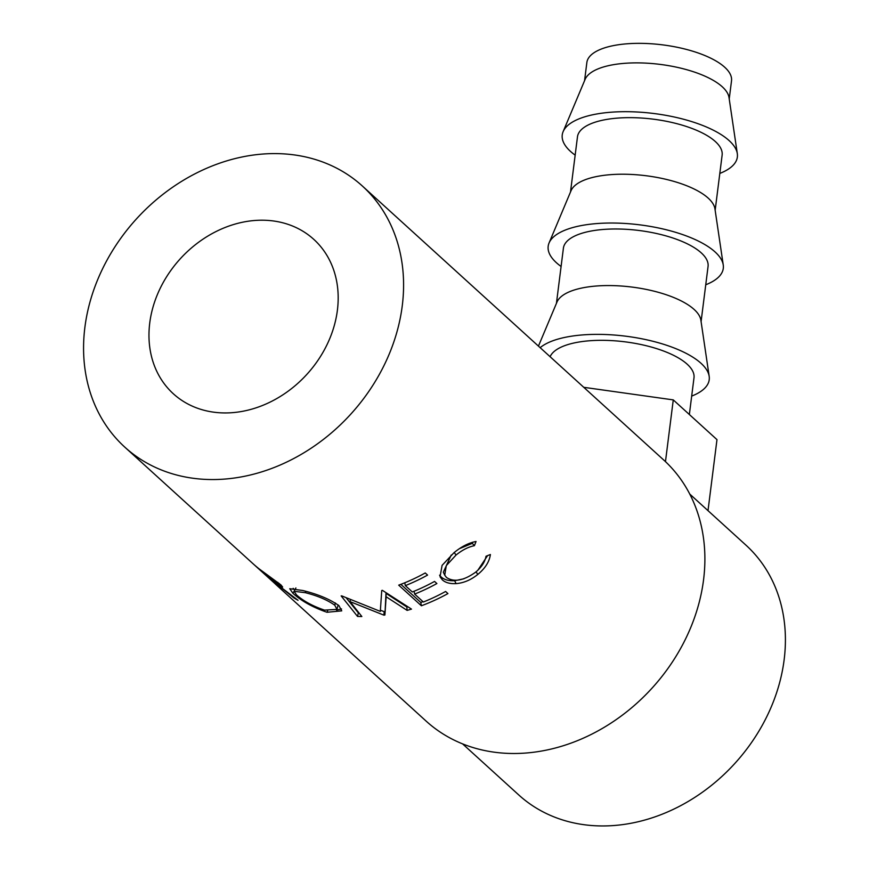 <?xml version="1.0" encoding="UTF-8"?>
<svg xmlns="http://www.w3.org/2000/svg" width="869" height="869" viewBox="0 0 869 869"><rect width="100%" height="100%" fill="white"/><g stroke="black" fill="none" stroke-linecap="round" stroke-linejoin="round"><path stroke-width="1.3" d="M729.221 98.968L731.513 80.817A72.909 27.037 -172.8 0 0 724.724 67.239A72.909 27.037 -172.8 0 0 645.08 43.45A72.909 27.037 -172.8 0 0 586.857 62.546L584.565 80.687M719.814 173.42A88.258 32.729 -172.8 0 0 737.314 153.639L729.015 97.534A72.909 27.037 -172.8 0 0 722.258 86.77A72.909 27.037 -172.8 0 0 646.297 63.144A72.909 27.037 -172.8 0 0 585.119 79.361L563.134 131.632A88.258 32.729 -172.8 0 0 570.455 151.358A88.258 32.729 -172.8 0 0 575.159 155.138M737.314 153.639A88.258 32.729 -172.8 0 0 729.134 140.604A88.258 32.729 -172.8 0 0 637.183 112.003A88.258 32.729 -172.8 0 0 563.134 131.632M570.499 192.027L577.472 136.846A72.909 27.037 7.2 0 1 635.684 117.749A72.909 27.037 7.2 0 1 715.339 141.538A72.909 27.037 7.2 0 1 722.128 155.117L715.154 210.298M705.747 284.76A88.258 32.729 -172.8 0 0 723.247 264.98L714.948 208.875A72.909 27.037 -172.8 0 0 708.192 198.11A72.909 27.037 -172.8 0 0 632.23 174.484A72.909 27.037 -172.8 0 0 571.052 190.691L549.067 242.972A88.258 32.729 -172.8 0 0 556.388 262.699A88.258 32.729 -172.8 0 0 561.092 266.479M723.247 264.98A88.258 32.729 -172.8 0 0 715.078 251.945A88.258 32.729 -172.8 0 0 623.116 223.344A88.258 32.729 -172.8 0 0 549.067 242.972M556.432 303.368L563.405 248.186A72.909 27.037 7.2 0 1 621.628 229.09A72.909 27.037 7.2 0 1 701.272 252.879A72.909 27.037 7.2 0 1 708.061 266.457L701.087 321.639M691.691 396.09A88.258 32.729 -172.8 0 0 709.18 376.32L700.881 320.216A72.909 27.037 -172.8 0 0 694.125 309.44A72.909 27.037 -172.8 0 0 618.163 285.825A72.909 27.037 -172.8 0 0 556.996 302.032L538.443 346.112M709.18 376.32A88.258 32.729 -172.8 0 0 701.011 363.285A88.258 32.729 -172.8 0 0 618.945 335.434A88.258 32.729 -172.8 0 0 540.16 347.676M550.11 356.714A72.909 27.037 7.2 0 1 611.363 340.594A72.909 27.037 7.2 0 1 687.205 364.22A72.909 27.037 7.2 0 1 693.994 377.798L689.356 414.524M149.75 322.931A104.367 85.716 132.3 0 1 215.349 231.893A104.367 85.716 132.3 0 1 313.785 239.355A104.367 85.716 132.3 0 1 337.4 310.211A104.367 85.716 132.3 0 1 271.801 401.25A104.367 85.716 132.3 0 1 173.365 393.798A104.367 85.716 132.3 0 1 149.75 322.931M252.401 563.145A176.505 144.96 -47.7 0 0 252.814 563.525A176.505 144.96 -47.7 0 0 259.125 568.869L280.926 584.913L282.664 587.075L273.909 581.958L298.045 600.294A176.505 144.96 -47.7 0 1 293.776 597.818L270.183 578.776M253.227 563.894L275.115 583.729A176.505 144.96 -47.7 0 0 275.484 584.142A176.505 144.96 -47.7 0 0 278.037 586.401L267.576 576.875A176.505 144.96 -47.7 0 0 270.042 578.939M302.803 590.507C318.032 594.255 330.079 599.306 338.943 605.65L341.734 610.864L326.994 612.276C312.536 607.214 301.174 600.87 292.896 593.234L289.735 588.715L302.803 590.507M383.924 615.154A176.505 144.96 -47.7 0 0 384.902 615.013L386.151 596.775L407.126 610.386A176.505 144.96 -47.7 0 0 411.493 609.115L382.382 590.333A176.505 144.96 -47.7 0 1 381.741 590.496L380.307 611.385L341.767 595.906A176.505 144.96 -47.7 0 1 341.148 595.917L357.539 616.425A176.505 144.96 -47.7 0 0 361.841 616.523L350.055 601.63L383.924 615.154L384.141 611.635L380.394 610.223M398.708 585.152A176.505 144.96 -47.7 0 0 425.245 572.964L427.581 575.082A176.505 144.96 -47.7 0 1 405.334 585.619L412.308 591.963A176.505 144.96 -47.7 0 0 434.554 581.426L436.879 583.544A176.505 144.96 -47.7 0 1 414.632 594.081L423.355 602.011A176.505 144.96 -47.7 0 0 445.601 591.474L447.926 593.581A176.505 144.96 -47.7 0 1 421.389 605.769L398.708 585.152M476.049 541.485L474.409 545.678C468.239 546.949 462.112 550.088 456.019 555.074L446.286 565.632L444.743 575.18L446.481 577.461C453.911 582.426 463.568 580.709 475.462 572.313C481.404 567.414 484.924 562.047 486.032 556.247L490.388 554.52C489.41 561.689 485.217 568.326 477.82 574.409C470.976 579.927 463.731 583.001 456.073 583.62C449.892 583.914 445.308 582.643 442.299 579.797L440.051 576.777L442.093 565.361L453.922 552.771C461.363 546.623 468.739 542.853 476.049 541.485M275.484 584.142L426.136 721.118A176.505 144.96 -47.7 0 0 592.615 733.729A176.505 144.96 -47.7 0 0 703.564 579.764A176.505 144.96 -47.7 0 0 663.623 459.918L362.319 185.977A176.505 144.96 -47.7 0 0 195.84 173.365A176.505 144.96 -47.7 0 0 84.89 327.331A176.505 144.96 -47.7 0 0 124.832 447.166A176.505 144.96 -47.7 0 0 291.311 459.788A176.505 144.96 -47.7 0 0 402.26 305.812A176.505 144.96 -47.7 0 0 362.319 185.977M462.58 743.875L518.782 794.972A168.836 138.649 -47.7 0 0 678.016 807.04A168.836 138.649 -47.7 0 0 784.142 659.756A168.836 138.649 -47.7 0 0 745.928 545.135L689.736 494.037M474.409 545.678L472.291 543.331L459.527 548.632M456.019 555.074L454.215 552.456M451.228 555.03L443.331 572.215L444.743 575.18M487.563 555.649L477.831 570.26M477.82 574.409L476.006 571.791M463.883 578.787L454.65 580.731C448.567 580.97 444.016 579.666 441.007 576.82L439.551 575.213M456.073 583.62L454.65 580.731M442.299 579.797L441.007 576.82M472.736 542.18L472.291 543.331M405.334 585.619L404.748 582.806M414.632 594.081L414.046 591.268M421.389 605.769L420.802 602.467A172.67 141.799 -47.7 0 0 422.964 601.652M420.802 602.467L400.87 584.337M350.403 599.61L350.055 601.63M384.141 611.635A172.67 141.799 -47.7 0 0 385.108 611.504L384.902 615.013M407.126 610.386L406.844 606.975L385.977 593.342L386.151 596.775M385.977 593.342L385.032 612.851M406.844 606.975A172.67 141.799 -47.7 0 0 407.767 606.714M346.177 597.818L358.343 612.884L357.539 616.425M358.343 612.884A172.67 141.799 -47.7 0 0 358.962 612.906M341.55 608.941L336.531 610.125M326.994 612.276L327.613 610.842M292.896 593.234L294.146 591.148M294.808 589.942L293.146 588.324M305.888 591.365L305.323 592.68L294.059 591.3L296.525 594.917C303.368 601.033 312.688 606.106 324.517 610.125L336.976 609.375L338.106 604.922M335.423 602.977L334.761 605.215C327.461 599.99 317.641 595.808 305.323 592.68M336.976 609.375L334.761 605.215M257.778 567.794L271.584 579.851C277.287 583.979 279.253 585 277.483 582.903L277.852 582.371M279.058 583.316L278.482 584.131L264.361 572.801M257.691 567.891A176.505 144.96 -47.7 0 0 264.154 573.062M708.007 510.646L716.979 439.627L673.269 399.892L583.762 387.313M665.469 461.645L673.269 399.892M252.814 563.525L124.832 447.166M295.894 587.955L294.059 591.3"/></g></svg>
